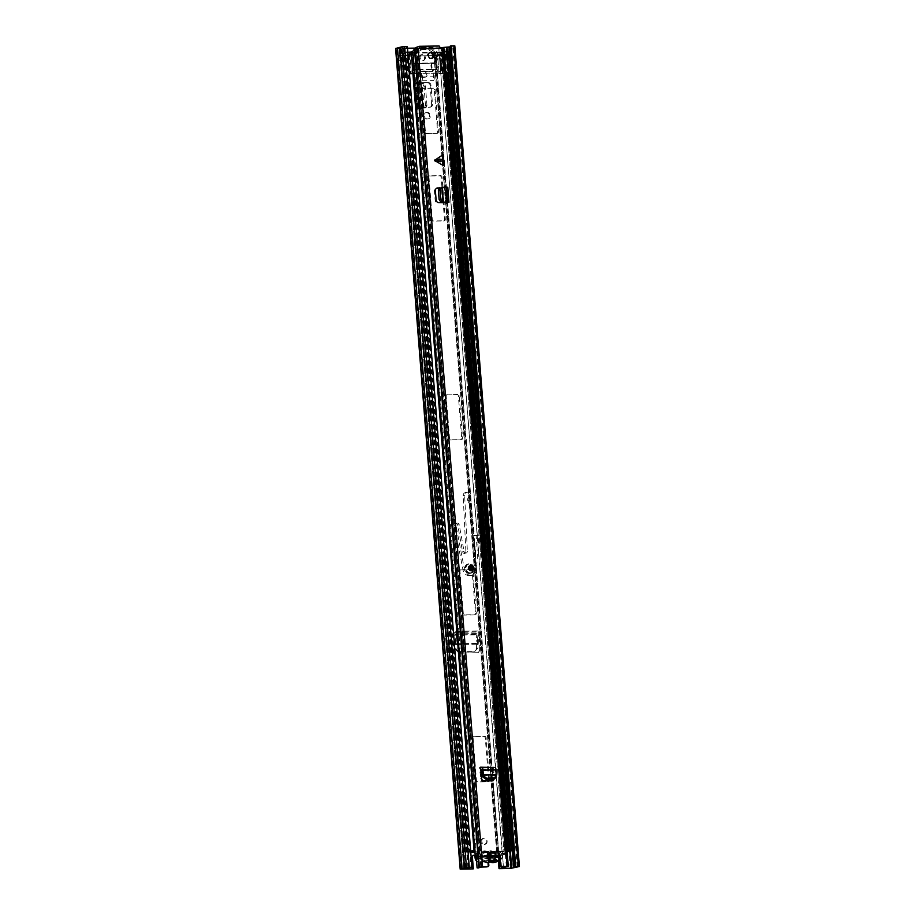 <?xml version="1.0" encoding="UTF-8"?>
<svg xmlns="http://www.w3.org/2000/svg" width="915" height="915" viewBox="0 0 915 915"><rect width="100%" height="100%" fill="white"/><g stroke="black" fill="none" stroke-linecap="round" stroke-linejoin="round"><path stroke-width="0.69" stroke-dasharray="4.58 3.43" d="M498.904 855.308L495.175 856.6L476.852 856.886L476.761 858.556L495.221 858.27M498.549 856.84L499.281 857.195L495.301 858.247L495.175 856.6L476.738 856.898M481.77 841.343A3.1 2.642 -104.3 0 1 487.1 841.251A3.1 2.642 -104.3 0 1 481.77 841.343M480.935 841.548A3.1 2.642 -104.3 0 1 486.265 841.468A3.1 2.642 -104.3 0 1 480.935 841.548M427.168 118.836A3.168 2.699 -104.3 0 1 426.676 112.545L427.499 112.534A3.168 2.699 -104.3 0 1 427.991 118.824L426.321 119.053A3.168 2.699 -104.3 0 1 425.83 112.762L426.653 112.751A3.168 2.699 -104.3 0 1 427.156 119.041L426.321 119.053M420.099 57.599A3.1 2.642 -104.3 0 1 425.418 57.519A3.1 2.642 -104.3 0 1 420.099 57.599M419.253 57.817A3.1 2.642 -104.3 0 1 424.583 57.736A3.1 2.642 -104.3 0 1 419.253 57.817M423.897 77.26A3.168 2.699 -104.3 0 1 423.393 70.97L424.228 70.958A3.168 2.699 -104.3 0 1 424.72 77.249L423.05 77.478A3.168 2.699 -104.3 0 1 422.558 71.187L423.382 71.176A3.168 2.699 -104.3 0 1 423.885 77.466L423.05 77.478M421.197 107.776L430.45 107.078A2.756 2.345 75.7 0 0 432.475 104.31L430.988 85.301A2.756 2.345 75.7 0 0 428.517 82.602L413.374 82.91L423.977 83.322L425.441 86.204L423.988 86.353L422.524 83.471L416.119 82.979M420.362 107.993L430.45 107.078M432.475 104.31L431.64 104.527A2.756 2.345 -104.3 0 1 429.604 107.295M431.64 104.527L430.142 85.518L430.988 85.301M427.682 82.819A2.756 2.345 -104.3 0 1 430.142 85.518M435.906 54.82L445.491 54.671L445.925 60.138L436.329 60.287L435.906 54.82L436.741 54.603L446.326 54.454L446.76 59.921L437.176 60.07L436.741 54.603M407.93 60.733L398.345 60.882L397.911 55.403L407.495 55.255L407.93 60.733L399.18 60.665L398.757 55.197L408.342 55.049L408.776 60.516M472.495 869.078L471.58 857.447A2.07 1.761 -104.3 0 1 473.284 855.365M454.824 45.853L445.719 47.82L395.589 48.472M495.804 855.056L496.639 854.839A2.07 1.761 -104.3 0 0 495.484 856.005L494.638 856.211A2.07 1.761 -104.3 0 1 498.092 857.035L498.435 861.358M457.489 639.654L456.825 631.236A2.345 1.201 89.1 0 1 456.162 633.683A2.345 1.201 89.1 0 1 455.819 633.866L454.812 634.884L455.453 640.18L454.606 640.386L453.989 635.227A2.345 1.201 89.1 0 1 454.972 632.414L455.99 631.453L456.654 639.871L457.489 639.654L458.815 650.382A2.756 2.345 75.7 0 0 461.377 652.944L477.836 652.692A2.756 2.345 75.7 0 0 479.986 650.062L479.151 650.268L478.122 631.11L477.104 632.071A2.345 1.201 89.1 0 0 476.12 634.884L476.738 640.043L477.584 639.825L477.344 648.758L474.816 651.389L473.993 651.148L476.521 648.518L476.738 640.043M456.654 639.871L457.969 650.599L458.815 650.382M461.377 652.944L460.542 653.161A2.756 2.345 -104.3 0 1 457.969 650.599M460.542 653.161L477.836 652.692M479.151 650.268A2.756 2.345 -104.3 0 1 476.99 652.898M409.36 99.735L408.673 90.985L403.092 91.065L403.778 99.827L409.36 99.735L403.149 99.987L402.463 91.226L408.673 90.985M405.345 90.837L409.371 90.768L405.345 90.837L405.585 99.701L410.069 99.529L406.043 99.586M409.371 90.768L410.069 99.529M479.986 650.062L478.957 630.893A2.345 1.201 89.1 0 1 478.293 633.329A2.345 1.201 89.1 0 1 477.95 633.523L476.944 634.541L477.584 639.825M428.517 82.602L416.966 82.762M496.639 854.839A2.07 1.761 -104.3 0 1 498.927 856.817L499.27 861.141M440.367 47.694L415.765 48.083M407.495 48.209L397.247 48.346L406.512 46.688L471.099 867.363M475.228 855.628A2.07 1.761 -104.3 0 1 475.731 856.303L474.896 856.52L475.251 857.515L475.731 856.303L495.484 856.005L495.301 858.247L476.978 858.533L475.56 857.984L475.96 856.6M450.5 53.447L448.053 53.951L448.476 59.429L446.669 59.887L446.234 54.42L448.053 53.951L448.499 59.418L449.62 59.178M449.437 54.294L449.368 53.413L446.623 53.974L447.058 59.452L444.976 60.035L444.541 54.568L445.491 54.671M447.058 59.452L449.597 58.915M402.52 59.807L401.376 60.161L400.942 54.694L402.371 54.202L402.531 59.807M402.36 54.671L403.973 54.122L404.407 59.589L402.794 60.138L402.36 54.671L397.911 55.403M444.541 54.568L446.623 53.974M399.558 60.619L401.376 60.161L400.953 54.683L399.134 55.152L399.18 60.665M398.345 60.882L402.794 60.138M399.192 47.832L463.756 868.461M450.306 46.002L453.165 45.99L450.374 46.848M515.522 866.665L451.015 46.551M407.358 46.471L406.512 46.688M517.238 867.145L452.651 46.471L517.238 867.145M514.779 867.775L450.191 47.1M407.495 55.255L408.342 55.049M436.329 60.287L437.176 60.07M445.925 60.138L444.976 60.035M404.407 59.589L402.806 59.669M403.973 54.122L402.371 54.202M474.896 856.52L494.638 856.211L495.301 858.247M476.852 856.886L483.989 855.536L484.115 857.172L481.187 857.732L481.061 856.085M494.683 857.206L495.381 856.291M476.978 858.533L481.187 857.732M498.549 856.955L494.329 857.012M488.347 857.115L484.115 857.172M488.061 855.468L483.989 855.536M418.132 108.553L426.035 107.959L418.978 108.336M425.509 105.625L426.95 105.385L425.921 107.97L424.469 108.21L425.509 105.625L423.988 86.353M426.95 105.385L425.441 86.204M418.349 82.407L419.184 82.19M454.606 640.386L455.132 648.849L457.328 651.4L473.993 651.148M455.453 640.18L456.002 649.09L458.198 651.64L456.768 651.331L474.816 651.389M478.785 639.528L479.62 639.311M404.899 90.951L405.585 99.701M403.092 91.065L402.463 91.226M403.778 99.827L403.149 99.987M476.555 861.198A5.376 4.586 75.7 0 0 480.101 862.868A5.376 4.586 75.7 0 0 481.004 862.742A5.376 4.586 75.7 0 0 482.834 861.701A0.686 0.583 -104.3 0 1 483.566 861.69L484.081 862.353A1.384 1.178 75.7 0 0 483.932 861.736L482.994 860.969A1.384 1.178 75.7 0 0 482.079 861.255A4.689 3.992 -104.3 0 1 479.689 862.273A4.689 3.992 -104.3 0 1 475.297 857.687A4.689 3.992 -104.3 0 1 478.957 852.974A4.689 3.992 -104.3 0 1 481.507 853.912A1.384 1.178 75.7 0 0 482.457 854.164A4.895 4.163 75.7 0 0 481.507 856.898L485.373 856.543A1.933 1.647 -104.3 0 1 488.473 856.497L494.535 856.703L494.672 858.339L488.484 858.133A1.933 1.647 -104.3 0 1 485.613 858.179L481.679 858.544A4.895 4.163 75.7 0 0 482.994 860.969M488.45 860.443L483.566 861.69L484.081 862.353A5.376 4.586 75.7 0 0 487.043 862.731A5.376 4.586 75.7 0 0 488.107 862.296L494.558 860.237A0.686 0.583 -104.3 0 1 494.66 860.157M483.932 861.736A4.895 4.163 75.7 0 0 486.094 862.376A4.895 4.163 75.7 0 0 488.164 861.678A1.384 1.178 75.7 0 0 488.107 862.296M488.713 855.456A1.933 1.647 75.7 0 0 488.633 855.708L487.947 855.353A4.415 3.763 -104.3 0 1 488.015 854.804M488.644 853.18A4.415 3.763 -104.3 0 1 491.401 851.602A4.415 3.763 -104.3 0 1 494.397 853.089M488.885 857.344L485.613 858.179M487.352 852.688A5.376 4.586 75.7 0 0 485.293 852.185A5.376 4.586 75.7 0 0 484.39 852.311A5.376 4.586 75.7 0 0 483.326 852.757L488.233 851.899A5.376 4.586 -104.3 0 1 490.063 850.858A5.376 4.586 -104.3 0 1 490.966 850.733A5.376 4.586 -104.3 0 1 493.894 851.819L488.564 853.18L487.352 852.688A1.384 1.178 75.7 0 0 487.501 853.306A4.895 4.163 75.7 0 0 483.269 853.375A1.384 1.178 75.7 0 0 483.326 852.757L482.903 853.26A0.686 0.583 -104.3 0 1 482.171 853.272A5.376 4.586 75.7 0 0 479.254 852.197A5.376 4.586 75.7 0 0 478.339 852.323A5.376 4.586 75.7 0 0 475.537 854.77M481.679 858.544L476.909 858.613L476.784 856.978L481.507 856.898M489.811 856.772A4.895 4.163 75.7 0 0 488.438 854.072A1.384 1.178 75.7 0 0 489.353 853.787A4.689 3.992 -104.3 0 1 491.744 852.769A4.689 3.992 -104.3 0 1 496.136 857.355A4.689 3.992 -104.3 0 1 492.476 862.067A4.689 3.992 -104.3 0 1 489.925 861.129A1.384 1.178 75.7 0 0 488.976 860.878A4.895 4.163 75.7 0 0 489.902 858.419M498.892 855.182L500.562 855.159L500.688 856.806L499.018 856.829M488.21 857.275A4.415 3.763 -104.3 0 1 488.118 857L482.937 857.081L482.811 855.433L487.947 855.353M494.249 855.376L488.473 856.497M500.562 855.159L494.535 856.703M488.633 855.708L485.373 856.543M482.811 855.433L476.784 856.978M482.937 857.081L476.909 858.613M489.365 857.915L488.484 858.133M500.688 856.806L494.672 858.339M482.457 854.164L483.269 853.375M487.501 853.306L488.438 854.072M488.976 860.878L488.164 861.678M435.883 69.174L437.096 69.002L436.547 63.124L435.38 62.746L413.111 63.49L413.466 69.38L420.317 69.414L421.426 71.45L433.001 71.256L433.596 69.22L435.883 69.174L491.755 779.168M474.931 852.025L507.104 851.099M410.572 54.671L405.311 56.078L443.135 55.495L447.138 54.225M413.111 63.49L412.31 64.256L413.306 70.112L419.482 69.632L420.591 71.667L432.154 71.473L432.761 69.437L435.792 69.757L435.734 63.89L434.739 62.975L412.608 63.73M489.388 779.203L486.128 737.776A1.384 1.178 75.7 0 0 484.847 736.426L474.187 736.598A1.384 1.178 75.7 0 0 473.112 737.982L476.452 780.381A1.384 1.178 75.7 0 0 477.744 781.73L488.393 781.57A1.384 1.178 75.7 0 0 489.353 780.895M461.057 569.725A1.384 1.178 75.7 0 0 459.982 571.109L463.322 613.519A1.384 1.178 75.7 0 0 464.614 614.869L475.262 614.697A1.384 1.178 75.7 0 0 476.338 613.313L472.998 570.914A1.384 1.178 75.7 0 0 471.705 569.565L460.222 569.942A1.384 1.178 75.7 0 0 459.136 571.326L462.475 613.725A1.384 1.178 75.7 0 0 463.768 615.074L474.416 614.914A1.384 1.178 75.7 0 0 475.491 613.53L472.163 571.12A1.384 1.178 75.7 0 0 470.87 569.771L460.222 569.942M447.275 394.651A1.384 1.178 75.7 0 0 446.2 396.035L449.54 438.434A1.384 1.178 75.7 0 0 450.832 439.783L461.48 439.623A1.384 1.178 75.7 0 0 462.555 438.239L459.216 395.829A1.384 1.178 75.7 0 0 457.935 394.479L446.44 394.868A1.384 1.178 75.7 0 0 445.365 396.252L448.705 438.651A1.384 1.178 75.7 0 0 449.986 440.001L460.645 439.841A1.384 1.178 75.7 0 0 461.72 438.445L458.381 396.046A1.384 1.178 75.7 0 0 457.088 394.697L446.44 394.868M437.37 133.235A1.384 1.178 75.7 0 0 438.445 131.852L435.105 89.453A1.384 1.178 75.7 0 0 433.813 88.103L423.165 88.263A1.384 1.178 75.7 0 0 422.09 89.659L425.429 132.057A1.384 1.178 75.7 0 0 426.722 133.407L436.524 133.453A1.384 1.178 75.7 0 0 437.599 132.069L434.27 89.67A1.384 1.178 75.7 0 0 432.978 88.32L422.33 88.481A1.384 1.178 75.7 0 0 421.255 89.864L424.583 132.275A1.384 1.178 75.7 0 0 425.875 133.624L436.524 133.453M444.004 202.421L442.002 176.984A1.384 1.178 75.7 0 0 440.71 175.634L430.05 175.806A1.384 1.178 75.7 0 0 428.975 177.19L432.315 219.589A1.384 1.178 75.7 0 0 433.607 220.938L444.255 220.778A1.384 1.178 75.7 0 0 445.331 219.394L444.027 202.73M437.05 69.551L435.837 69.757M474.942 852.208L507.139 851.568M408.021 55.003L404.476 56.295L442.3 55.712L449.231 54.225M443.146 202.409L441.156 177.201A1.384 1.178 75.7 0 0 439.863 175.852L429.215 176.023A1.384 1.178 75.7 0 0 428.14 177.407L431.48 219.806A1.384 1.178 75.7 0 0 432.772 221.156L443.42 220.995A1.384 1.178 75.7 0 0 444.496 219.6L443.169 202.718M488.541 779.214L485.293 737.993A1.384 1.178 75.7 0 0 484.001 736.644L473.352 736.815A1.384 1.178 75.7 0 0 472.277 738.199L475.606 780.598A1.384 1.178 75.7 0 0 476.898 781.948L487.558 781.787A1.384 1.178 75.7 0 0 488.587 780.907M473.97 850.836L411.315 54.786M470.676 851.053L466.181 852.242L470.779 852.288M470.71 851.442L467.828 852.117L470.756 852.082M445.205 55.3L507.848 851.327M443.558 55.438L506.201 851.488M412.105 51.972L412.036 54.786M412.974 52.166L410.892 52.578L412.859 73.337M411.407 54.809L407.655 56.044L412.391 55.975L440.79 55.529L447.149 54.271M440.79 55.529L442.219 73.589L445.857 72.903L444.404 54.843M431.457 63.455L435.494 63.947L435.917 69.277L431.96 69.883L430.976 63.295L431.297 69.814L431.96 69.883M431.674 63.124L432.189 69.551L419.162 69.746L418.658 63.318L430.976 63.295M436.855 69.151L436.341 62.723L414.129 63.352L413.294 64.004L413.717 69.346L436.855 69.151L437.484 73.658L442.219 73.589M416.062 55.506L416.657 63.032M435.757 55.209L436.341 62.723M434.579 63.227L435.254 71.816L437.427 71.267L436.752 62.666L434.579 63.227L436.752 62.632L437.324 59.006L436.752 62.666L437.805 71.221L440.996 71.176L440.035 58.96L437.347 59.006M436.97 59.075L435.254 52.269L434.579 63.181M435.254 52.269L415.97 52.532L417.606 73.326L413.672 73.795M435.254 52.235L437.404 52.189L439.017 72.994L417.606 73.326M437.393 52.281L440.138 59.063L441.099 71.21L435.506 72.091L438.708 72.045M434.259 55.724L434.922 55.792L434.705 53.059L434.042 52.99L434.259 55.724L414.575 55.907L414.358 53.173L411.91 53.413L412.127 56.147L413.397 56.055L413.18 53.322M414.575 55.907L413.397 56.055M434.042 52.99L434.156 55.598M414.358 53.173L433.939 52.864M412.127 56.147L403.995 56.273L403.778 53.539L411.91 53.413M437.381 52.201L439.017 72.994M437.69 52.601L440.241 52.567L441.876 73.349L439.326 73.394M440.241 52.567L442.791 52.075L444.427 72.868L441.876 73.349M442.791 52.075L444.187 51.64M445.822 72.434L444.427 72.868M493.002 779.145L437.484 73.658M435.483 69.837L437.061 69.426L435.917 69.277M417.16 69.46L417.48 73.566L421.415 73.509L421.987 80.749A5.513 2.837 -90.9 0 0 422.398 76.952L422.112 73.326L437.176 73.257M433.241 73.326L433.813 80.566A5.513 2.837 -90.9 0 0 434.236 76.769L433.95 73.143M421.987 80.749L433.813 80.566M412.551 63.753L416.073 63.695L416.577 70.123L412.539 69.643L412.127 64.313M475.045 852.025L412.391 55.975L413.809 74.023L417.48 73.566M407.655 56.044L409.074 74.104L412.917 74.035M409.279 55.392L410.698 73.452L409.074 74.104M412.825 72.857L410.698 73.452M410.892 52.578L409.748 53.036L411.384 73.829L412.528 73.372M412.905 73.806L411.384 73.829M409.748 53.036L412.299 53.001L413.935 73.783M412.299 53.001L415.97 52.532M422.112 73.326L421.415 73.509M434.705 53.059L442.837 52.921L443.054 55.666L434.922 55.792M403.778 53.539L407.804 52.235M403.298 53.379L403.515 56.112L407.724 55.037L407.507 52.304M437.439 52.269L433.298 52.807L437.45 52.292M449.311 51.48L449.242 54.362M443.054 55.666L444.942 55.46L444.724 52.727L448.922 51.652M444.724 52.727L442.837 52.921M435.551 52.773A18.62 15.864 75.7 0 0 420.866 48.152A18.62 15.864 75.7 0 0 413.306 53.116L415.193 52.635M413.306 53.116L415.353 52.613M415.341 52.521A18.62 15.864 -104.3 0 1 422.822 47.649A18.62 15.864 -104.3 0 1 437.427 52.178M444.942 55.46L449.139 54.385M448.922 54.077L448.281 54.065M417.526 52.578A16.905 14.388 -104.3 0 1 423.256 49.319A16.905 14.388 -104.3 0 1 435.266 52.304M433.298 52.807A16.905 14.388 75.7 0 0 421.289 49.822A16.905 14.388 75.7 0 0 415.559 53.081M432.189 69.551L431.48 69.723M416.577 70.123L418.464 69.929L417.961 63.501L416.073 63.695M419.162 69.746L418.464 69.929M418.658 63.318L417.961 63.501M438.754 72.033L441.133 71.187L440.172 59.006L437.416 52.189L435.334 52.224L437.324 59.006M437.404 52.189L435.368 52.224M440.138 59.063L437.336 52.304M435.803 160.262L435.197 160.628L440.435 163.385L439.989 157.7L435.803 160.262L440.527 160.114M470.173 565.607A2.756 2.345 75.7 0 0 470.607 571.074A2.756 2.345 75.7 0 0 470.173 565.607M429.776 52.624A3.1 2.642 75.7 0 0 430.29 58.777A3.1 2.642 75.7 0 0 431.285 58.526M493.54 766.999L494.214 778.196L493.242 778.448A2.756 2.345 -104.3 0 1 493.185 779.145M494.123 779.123A2.756 2.345 75.7 0 0 494.214 778.196M442.311 155.173L443.123 165.432M439.006 187.918L447.801 187.232M491.081 781.101L492.064 780.861A2.756 2.345 -104.3 0 1 491.081 781.101L483.2 781.227A2.756 2.345 -104.3 0 1 480.627 778.642L479.54 767.456A2.619 1.35 -90.9 0 0 480.718 769.709M493.963 772.271L492.979 772.523L493.242 778.448M492.979 772.523L492.567 767.25A2.619 1.35 -90.9 0 0 493.745 769.504A2.619 1.35 -90.9 0 0 493.94 769.538A2.619 1.35 -90.9 0 0 494.1 769.515L495.061 770.018L495.129 771.963L496.113 771.711M439.852 157.735L440.298 163.419L435.082 160.651L439.989 157.7M487.969 854.324L486.997 854.576A1.384 1.178 -104.3 0 1 488.072 853.192M486.997 854.576L487.855 865.51L488.839 865.27M487.238 866.791A1.384 1.178 75.7 0 0 487.855 865.51M414.301 49.193L419.505 48.506M419.516 48.461L441.991 48.415L438.96 49.078L441.568 48.77L440.824 49.582L504.119 853.535L502.495 855.125L503.513 867.374M443.741 202.741L437.622 202.833A2.756 2.345 -104.3 0 1 435.128 200.133L434.419 191.029A2.756 2.345 -104.3 0 1 436.478 188.261L436.615 188.25M442.757 202.993L446.131 202.695M438.834 188.113L446.131 187.872L439.738 187.598M501.466 866.677L500.574 855.308L502.552 855.193L504.325 853.672L502.541 853.889L438.868 49.353L502.198 853.672L500.619 855.205L505.183 854.381L441.762 48.484M504.096 853.581L441.224 51.88L439.44 52.098M505.08 853.02L502.175 853.729M443.924 48.266L441.568 48.77L441.224 51.88M504.325 853.672L506.738 852.986L443.42 48.461M413.637 73.234L475.091 854.13M414.632 49.456L412.219 52.521M416.405 48.918L479.723 853.443L416.405 48.918L479.712 853.432L475.32 854.313L477.401 855.662L476.12 855.605M479.746 853.409L416.428 48.884M414.472 49.09L479.254 867.431M439.406 48.152L440.39 47.9M432.715 47.271L432.875 49.193L439.166 47.923L439.017 46.002L430.976 47.443L415.822 47.637M432.875 49.193L416.554 49.582L418.613 48.518M477.927 855.308L477.813 853.958M478.362 867.969L477.401 855.662L480.203 854.965L479.712 853.443M479.837 854.804L481.153 867.02M479.712 853.432L480.787 867.111M507.814 866.665L506.841 854.358L502.518 855.09M501.546 867.614L500.619 855.205M502.541 853.889L500.574 855.308M444.713 187.14L443.729 187.392M442.563 187.689L441.579 187.941M494.512 767.456L493.677 767.445M480.935 772.466L479.963 772.718M495.244 778.574L495.129 771.963M469.292 573.499A4.827 4.118 -104.3 0 1 464.831 569.256A4.827 4.118 -104.3 0 1 467.725 564.04A4.827 4.118 -104.3 0 1 468.537 563.926A4.827 4.118 -104.3 0 1 472.998 568.169A4.827 4.118 -104.3 0 1 470.116 573.396A4.827 4.118 -104.3 0 1 469.292 573.499M470.276 573.259A4.827 4.118 -104.3 0 1 465.815 569.016A4.827 4.118 -104.3 0 1 468.709 563.789A4.827 4.118 -104.3 0 1 469.521 563.674A4.827 4.118 -104.3 0 1 473.981 567.918A4.827 4.118 -104.3 0 1 471.099 573.145A4.827 4.118 -104.3 0 1 470.276 573.259M467.359 551.162A1.933 1.647 -104.3 0 1 464.065 551.379L459.193 524.73A1.933 1.647 75.7 0 0 455.933 525.279L464.431 569.347A7.091 6.039 75.7 0 0 470.939 575.375A7.091 6.039 75.7 0 0 472.151 575.215A7.091 6.039 75.7 0 0 476.486 569.45L478.922 535.229L474.462 535.618L471.202 504.897A3.866 3.294 75.7 0 0 470.79 503.433L469.372 500.448A2.585 2.196 -104.3 0 1 469.578 497.588A3.225 2.745 75.7 0 0 466.616 492.27A3.225 2.745 75.7 0 0 464.648 495.324L467.359 551.162L465.884 551.539A1.933 1.647 -104.3 0 1 462.59 551.756L457.717 525.096A1.933 1.647 75.7 0 0 454.469 525.656L462.956 569.725A7.091 6.039 75.7 0 0 469.475 575.752A7.091 6.039 75.7 0 0 470.676 575.592A7.091 6.039 75.7 0 0 475.011 569.828L475.846 558.139L474.084 535.801L472.998 535.996L469.727 505.274L471.202 504.897M469.772 566.82A1.658 1.407 75.7 0 0 470.024 570.102A1.658 1.407 75.7 0 0 469.772 566.82A1.658 1.407 -104.3 0 1 470.024 570.102A1.658 1.407 -104.3 0 1 469.772 566.82M470.516 569.988A1.658 1.407 -104.3 0 1 470.264 566.705A1.658 1.407 -104.3 0 1 470.516 569.988M469.578 497.588L468.103 497.966A3.225 2.745 75.7 0 0 465.152 492.647A3.225 2.745 75.7 0 0 463.173 495.701L465.884 551.539M468.103 497.966A2.585 2.196 75.7 0 0 467.897 500.814L469.372 500.448M470.79 503.433L469.315 503.81L467.897 500.814M469.315 503.81A3.866 3.294 -104.3 0 1 469.727 505.274M475.217 558.299L473.455 535.961L476.818 535.767L475.217 558.299L475.846 558.139M457.717 525.096L459.193 524.73M472.998 535.996L474.462 535.618M473.455 535.961L474.084 535.801M470.882 571.006A2.756 2.345 -104.3 0 1 470.459 565.539A2.756 2.345 -104.3 0 1 470.882 571.006M470.802 569.908A1.658 1.407 -104.3 0 1 470.539 566.625A1.658 1.407 -104.3 0 1 470.802 569.908L471.076 569.873M470.253 572.916A4.484 3.82 -104.3 0 1 466.112 568.97A4.484 3.82 -104.3 0 1 468.789 564.12A4.484 3.82 -104.3 0 1 469.555 564.017A4.484 3.82 -104.3 0 1 473.696 567.963A4.484 3.82 -104.3 0 1 471.008 572.813A4.484 3.82 -104.3 0 1 470.253 572.916M469.269 573.167A4.484 3.82 -104.3 0 1 465.129 569.221A4.484 3.82 -104.3 0 1 467.805 564.372A4.484 3.82 -104.3 0 1 468.572 564.269A4.484 3.82 -104.3 0 1 472.712 568.215A4.484 3.82 -104.3 0 1 470.024 573.065A4.484 3.82 -104.3 0 1 469.269 573.167M497.829 855.754L497.954 857.401M416.279 108.05L414.266 82.476M461.194 869.25L396.607 48.575M510.307 868.484L445.719 47.82M455.99 631.453L478.122 631.11M456.825 631.236L478.957 630.893M417.114 107.833L415.101 82.259M509.781 850.858L446.863 51.377M462.029 868.953L397.442 48.369M472.426 857.229L471.58 857.447M498.927 856.817L498.092 857.035M448.361 53.596L448.785 59.063M446.737 53.951L447.172 59.418M449.677 53.596L450.111 59.063L449.711 53.596M402.463 54.637L402.886 60.116M404.018 59.761L403.584 54.294M444.816 54.443L445.239 59.91M400.976 60.607L400.553 55.129M467.874 867.454L403.286 46.791M468.434 867.397L403.847 46.734M465.781 867.992L401.193 47.328M465.644 868.015L401.056 47.351M463.745 868.518L399.157 47.843M461.892 868.987L397.304 48.312M517.558 866.631L452.971 45.967M517.696 866.642L453.108 46.013M450.054 59.075L449.62 53.425M449.928 59.109L449.482 53.413M510.341 850.767L447.424 51.343M519.114 866.665L454.526 45.99M513.132 868.186L448.544 47.523M422.558 71.187L423.393 70.97M423.885 77.466L424.72 77.249M423.382 71.176L424.228 70.958M425.83 112.762L426.676 112.545M427.156 119.041L427.991 118.824M426.653 112.751L427.499 112.534M403.698 54.248L404.133 59.727M448.579 53.55L449.013 59.029M480.947 856.017L481.084 857.664M479.952 856.406L480.078 858.053M495.701 856.165L495.827 857.801M416.519 108.13L414.506 82.556M415.719 108.336L413.706 82.762M416.84 108.599L414.827 83.025M422.33 108.176L420.351 83.059M422.661 108.164L420.694 83.093M417.938 108.107L415.925 82.533M424.114 107.924L422.147 82.945M422.959 107.981L420.98 82.842M417.469 108.393L415.456 82.819M417.137 108.313L415.124 82.739M422.524 83.471L423.977 83.322M455.693 632.231L477.824 631.888M454.972 632.414L477.104 632.071M453.989 635.227L476.12 634.884M455.213 644.057L477.012 643.714M455.235 644.297L477.012 643.966M455.819 633.866L477.95 633.523M456.093 644.537L477.836 644.206M456.036 643.714L477.847 643.371M454.812 634.884L476.944 634.541M455.11 634.049L477.241 633.706M456.002 649.09L455.132 648.849M476.521 648.518L477.344 648.758M493.791 862.548A5.376 4.586 75.7 0 0 497.005 856.726A5.376 4.586 75.7 0 0 492.041 852.002A5.376 4.586 75.7 0 0 491.126 852.117A5.376 4.586 75.7 0 0 489.296 853.169L494.615 851.808A5.376 4.586 -104.3 0 1 496.456 850.756A5.376 4.586 -104.3 0 1 497.36 850.641A5.376 4.586 -104.3 0 1 502.312 855.216A5.376 4.586 -104.3 0 1 499.361 861.118M499.304 860.42A4.689 3.992 75.7 0 0 502.095 855.353A4.689 3.992 75.7 0 0 497.771 851.236A4.689 3.992 75.7 0 0 495.37 852.254A1.384 1.178 75.7 0 1 493.917 852.277A4.689 3.992 75.7 0 0 491.378 851.327A4.689 3.992 75.7 0 0 488.987 852.345L488.233 851.899A0.686 0.583 -104.3 0 1 487.501 851.911L481.507 853.912M482.079 861.255L488.164 860.34A5.376 4.586 -104.3 0 1 486.334 861.381A5.376 4.586 -104.3 0 1 485.419 861.507A5.376 4.586 -104.3 0 1 480.455 856.772A5.376 4.586 -104.3 0 1 483.669 850.961A5.376 4.586 -104.3 0 1 484.584 850.836A5.376 4.586 -104.3 0 1 487.501 851.911L487.535 852.368A4.689 3.992 75.7 0 0 484.984 851.43A4.689 3.992 75.7 0 0 481.324 856.143A4.689 3.992 75.7 0 0 485.716 860.729A4.689 3.992 75.7 0 0 488.107 859.711L488.164 860.34A0.686 0.583 -104.3 0 1 488.438 860.203M489.228 861.598A0.686 0.583 -104.3 0 1 489.96 861.587A5.376 4.586 75.7 0 0 490.36 861.884M489.925 861.129L494.329 860.477M489.353 853.787L489.296 853.169A0.686 0.583 -104.3 0 1 488.564 853.18M495.37 852.254L494.615 851.808A0.686 0.583 -104.3 0 1 493.894 851.819L493.917 852.277M487.535 852.368A1.384 1.178 75.7 0 0 488.987 852.345M492.876 780.003L498.515 851.636L496.856 851.762L435.311 69.666L436.958 69.529L492.808 779.157L436.89 69.277L435.243 69.403L496.799 851.499L498.446 851.373L492.83 780.072M497.44 851.27L491.893 780.861M435.38 62.746L434.785 55.22M436.386 62.849L435.792 55.323L434.145 55.449L434.739 62.975L436.386 62.849M475.445 851.991L413.889 69.895L414.644 69.986L476.2 852.082L475.445 851.991M413.386 63.467L412.791 55.941L413.546 56.032L414.14 63.558L413.386 63.467M415.627 63.169L415.033 55.643L415.787 55.735L416.382 63.261L415.627 63.169M417.629 63.021L417.034 55.495M479.677 851.545L418.132 69.448M477.687 851.693L416.131 69.597L416.885 69.689L478.442 851.785L477.687 851.693M436.455 63.101L435.86 55.586L434.213 55.712L434.797 63.238L436.455 63.101M498.709 851.648L493.048 779.649M496.593 851.488L435.037 69.38M434.534 62.952L433.939 55.438M474.199 852.231L411.556 56.181M416.782 63.238L416.188 55.712M478.842 851.762L417.286 69.666M497.874 851.865L435.22 55.815M406.363 55.541L407.987 55.449L470.642 851.499L469.018 851.591L406.363 55.541M470.699 851.35L469.223 851.442L406.569 55.392L408.193 55.3L470.848 851.35M510.101 850.813L447.446 54.763L446.428 54.706L447.847 72.72M509.095 850.973L446.451 54.923L445.422 54.866L446.84 72.834M467.977 852.082L405.334 56.032M467.965 852.128L405.311 56.078M505.789 851.545L443.135 55.495M467.245 851.979L404.59 55.929M467.119 852.345L404.476 56.295M504.943 851.762L442.3 55.712M432.772 221.156L433.607 220.938M431.48 219.806L432.315 219.589M428.14 177.407L428.975 177.19M429.215 176.023L430.05 175.806M439.863 175.852L440.71 175.634M441.156 177.201L442.002 176.984M444.496 219.6L445.331 219.394M443.42 220.995L444.255 220.778M437.599 132.069L438.445 131.852M425.875 133.624L426.722 133.407M424.583 132.275L425.429 132.057M421.255 89.864L422.09 89.659M422.33 88.481L423.165 88.263M432.978 88.32L433.813 88.103M434.27 89.67L435.105 89.453M445.365 396.252L446.2 396.035M457.088 394.697L457.935 394.479M458.381 396.046L459.216 395.829M461.72 438.445L462.555 438.239M460.645 439.841L461.48 439.623M449.986 440.001L450.832 439.783M448.705 438.651L449.54 438.434M459.136 571.326L459.982 571.109M470.87 569.771L471.705 569.565M472.163 571.12L472.998 570.914M475.491 613.53L476.338 613.313M474.416 614.914L475.262 614.697M463.768 615.074L464.614 614.869M462.475 613.725L463.322 613.519M487.558 781.787L488.393 781.57M476.898 781.948L477.744 781.73M475.606 780.598L476.452 780.381M472.277 738.199L473.112 737.982M473.352 736.815L474.187 736.598M484.001 736.644L484.847 736.426M485.293 737.993L486.128 737.776M432.852 69.414L433.687 69.208M432.418 69.975L433.264 69.757M432.498 70.935L433.333 70.718M432.063 71.484L432.909 71.267M420.591 71.667L421.426 71.45M420.065 71.13L420.911 70.913M419.996 70.169L420.831 69.952M419.482 69.632L420.317 69.414M435.277 63.329L436.547 63.124M412.722 69.586L413.466 69.38M436.558 62.998L434.98 63.41M413.717 69.346L412.539 69.643M414.632 69.78L413.065 70.18M422.398 76.952L434.236 76.769M448.293 202.524L447.115 187.621M492.567 767.25L479.54 767.456M481.576 866.985L417.171 48.781M505.183 854.381L441.796 48.392M447.321 202.913L446.131 187.872M504.966 853.032L441.648 48.506M505.812 853.146L442.494 48.621M479.025 867.329L478.053 855.022M419.127 48.747L420.111 48.495M439.841 48.426L440.824 48.175M506.327 866.608L441.934 48.438M481.004 867.043L416.611 48.838M507.985 866.619L443.592 48.415M506.841 854.358L506.738 852.986M439.166 47.923L419.459 48.221L439.189 47.912M415.902 48.689L415.97 49.456M416.405 47.672L416.554 49.582M430.976 47.443L431.125 49.353M448.064 202.592L446.875 187.541M448.613 202.444L447.435 187.403M446.383 202.398L445.216 187.564M435.128 200.133L436.112 199.882M435.391 190.778L434.419 191.029M441.579 202.341L440.424 187.598M442.563 202.398L441.396 187.564M446.669 202.387L445.479 187.346M446.955 202.398L445.777 187.426M438.605 202.581L437.622 202.833M435.86 160.96L440.584 160.8M493.951 767.594L480.924 767.799M494.1 769.515L481.896 769.698M484.184 780.975L483.2 781.227M495.278 775.794L482.525 775.989M495.129 774.582L482.285 774.776M495.061 770.018L482.045 770.224M481.679 769.561L494.695 769.366L481.725 769.572M495.564 776.812L496.433 775.829M480.627 778.642L481.61 778.39M462.956 569.725L464.431 569.347M476.818 535.767L478.922 535.229M476.475 535.401L478.579 534.863M475.011 569.828L476.486 569.45M454.469 525.656L455.933 525.279M462.59 551.756L464.065 551.379M463.173 495.701L464.648 495.324M471.351 570.937L471.877 570.8A2.756 2.345 -104.3 0 1 470.333 565.504A2.756 2.345 -104.3 0 1 470.516 565.47M482.834 838.506L483.669 838.289M421.152 54.763L421.987 54.545M472.849 855.411L473.684 855.205M461.835 869.01L397.247 48.346M517.753 866.654L453.165 45.99M515.591 867.271L451.004 46.596M422.021 71.256L422.856 71.038M424.423 77.386L425.258 77.18M422.684 60.779L423.531 60.562M425.292 112.831L426.127 112.625M427.694 118.973L428.529 118.756M484.367 844.522L485.202 844.305M446.623 59.91L446.2 54.443M480.867 855.96L481.004 857.607M499.441 855.411L499.567 857.058M416.611 108.084L414.598 82.51M415.387 108.485L413.374 82.91M418.258 107.959L416.245 82.384M417.046 108.359L415.033 82.785M429.959 107.238L430.793 107.021M477.458 652.841L478.293 652.624M499.11 861.187C503.959 856.943 503.387 853.42 497.405 850.63L489.056 853.295L494.386 851.934L491.012 850.733L484.39 852.311M475.503 854.713L478.339 852.323L483.669 850.961L487.992 852.037L482.937 853.135M483.646 861.941L488.404 860.203L480.055 862.868L476.566 861.324M494.786 860.111L489.468 861.461L490.291 861.907M487.043 862.731L488.61 862.342M489.765 854.496L486.494 855.331M490.715 858.236L487.455 859.071M467.828 852.117L405.173 56.067M510.238 850.412L447.584 54.362M466.181 852.242L403.526 56.192M428.975 176.046L429.821 175.84M443.649 220.961L444.496 220.744M436.764 133.418L437.599 133.213M422.09 88.515L422.936 88.298M446.2 394.891L447.046 394.685M460.874 439.806L461.72 439.589M459.982 569.976L460.828 569.759M474.656 614.88L475.491 614.663M487.787 781.753L488.633 781.536M473.112 736.838L473.959 736.632M432.761 69.437L433.596 69.22M432.154 71.473L433.001 71.256M447.504 54.374L448.933 72.422M442.62 52.006L444.255 72.788M408.513 55.277L409.931 73.326M420.866 48.152L422.822 47.649M421.289 49.822L423.256 49.319M403.103 53.459L403.321 56.204M413.957 63.387L412.459 63.764M437.073 69.437L435.586 69.814M431.297 69.814L430.782 63.387M469.704 565.664L470.687 565.413M429.272 52.693L430.256 52.441M419.219 48.735L420.202 48.484M506.395 866.619L441.991 48.415M415.81 48.701L415.879 49.513M488.816 852.963L487.832 853.215M430.816 58.709L431.788 58.457M502.495 855.125L503.467 867.443M471.076 571.017L472.06 570.766M447.961 202.627L446.783 187.586M446.005 202.409L444.85 187.735M447.058 202.421L445.868 187.381M437.084 188.067L436.1 188.318M493.906 767.605L480.89 767.799M493.94 769.538L481.908 769.721M492.533 780.792L491.549 781.044M468.709 563.789L467.725 564.04M464.706 553.381L466.17 553.003M470.676 575.592L472.151 575.215M455.613 523.506L457.077 523.128M465.152 492.647L466.616 492.27M471.099 573.145L470.116 573.396M470.848 565.436L469.99 565.596M468.789 564.12L467.805 564.372M471.008 572.813L470.024 573.065M470.676 566.843C469.258 567.655 469.395 568.558 471.088 569.553"/><path stroke-width="1.37" d="M473.284 855.365A2.07 1.761 -104.3 0 1 474.896 856.52L475.731 856.303M462.029 869.033L473.341 868.861L460.176 869.147L466.456 867.477L471.946 867.145L462.029 868.953M515.728 866.459L451.141 45.796L450.306 46.002L514.893 866.677L519.411 866.528L510.307 868.484L499.007 868.667L498.435 861.358M499.27 861.141L499.842 868.449L499.007 868.667M514.893 866.677L517.696 866.688L511.714 868.209L499.842 868.449M450.374 46.848L440.367 47.694M415.765 48.083L407.495 48.209M473.341 868.861L472.426 857.229A2.07 1.761 -104.3 0 1 475.228 855.628M449.62 59.178L450.923 58.926L450.5 53.447L449.459 53.413M460.176 869.147L395.589 48.472L401.868 46.814L407.358 46.471L471.946 867.145M451.141 45.796L454.824 45.853L519.411 866.528M464.568 867.958L399.981 47.294M462.109 868.587L397.522 47.923L462.109 868.587M449.597 58.915L450.923 58.926M449.791 58.88L449.437 54.294M475.251 857.515L474.896 856.52M494.329 857.012L488.347 857.115M498.904 855.308L488.061 855.468M488.015 854.804A4.415 3.763 -104.3 0 1 488.644 853.18M491.618 855.411A1.933 1.647 75.7 0 0 488.713 855.456M488.118 857L488.885 857.344A1.933 1.647 75.7 0 0 491.744 857.298L489.365 857.915M499.018 856.829L495.518 856.886A4.415 3.763 -104.3 0 1 492.213 860.352A4.415 3.763 -104.3 0 1 488.21 857.275M494.397 853.089A4.415 3.763 -104.3 0 1 495.427 855.239L498.892 855.182M495.427 855.239L494.249 855.376M491.744 857.298L495.518 856.886M489.353 780.895A1.384 1.178 75.7 0 0 489.468 780.186L489.388 779.203M470.779 852.288L474.942 852.208M488.587 780.907A1.384 1.178 75.7 0 0 488.633 780.392L488.541 779.214M470.699 851.35L474.039 850.653L411.395 54.614L408.021 55.003M474.039 850.653L470.676 851.053M470.756 852.082L474.931 852.025M507.139 851.568L511.885 850.275L509.792 850.275L447.138 54.225L448.556 54.031L511.199 850.081M507.104 851.099L509.792 850.275M511.885 850.275L449.231 54.225L448.556 54.031M412.859 73.337L414.609 72.96L412.825 72.857M412.207 52.052L412.974 52.166L414.609 72.96M447.149 54.271L446.36 54.248L446.428 51.446L447.366 51.343L449.311 51.48L449.528 54.214L448.922 54.077M445.857 72.903L448.59 72.582M448.567 72.319L445.822 72.434M411.407 54.809L412.413 54.671L411.395 54.637M407.804 52.235L412.196 51.926L412.31 54.637M444.187 51.64L446.143 51.514L446.36 54.248M412.917 74.035L413.694 74.023M413.672 73.795L412.905 73.806M448.281 54.065L446.646 54.179M410.572 54.671L408.021 54.969M443.363 160.983L442.311 155.173L434.431 160.434L443.123 165.432L443.363 160.983L435.208 161.246M471.591 570.823A2.756 2.345 -104.3 0 1 471.156 565.356A2.756 2.345 -104.3 0 1 471.591 570.823M431.262 58.526A3.1 2.642 -104.3 0 1 430.782 52.372A3.1 2.642 -104.3 0 1 431.262 58.526M431.285 58.526A3.1 2.642 75.7 0 0 429.776 52.624M493.185 779.145A2.756 2.345 -104.3 0 1 492.018 780.861L484.184 780.975A2.756 2.345 75.7 0 1 481.61 778.39L480.524 767.205L481.484 767.651A2.619 1.35 -90.9 0 1 481.656 767.639A2.619 1.35 -90.9 0 1 483.04 770.144L483.097 771.917L482.113 772.168L482.88 777.007L485.968 779.26L486.791 778.276L483.703 776.023L483.097 771.917M492.064 780.861A2.756 2.345 75.7 0 0 494.123 779.123M446.131 202.695L438.605 202.581A2.756 2.345 75.7 0 1 436.112 199.882L435.391 190.778A2.756 2.345 75.7 0 1 437.45 188.01L439.006 187.918M419.505 48.506L443.924 48.266L508.317 866.471L501.534 867.592L506.155 866.688M418.613 48.518L419.436 48.221L419.287 46.31L420.202 48.484L414.472 49.044L411.99 52.338M480.81 867.111L478.362 867.969L477.092 867.912L479.346 867.065L486.78 866.905A1.384 1.178 75.7 0 0 487.238 866.791M500.665 865.075L499.693 865.327A1.384 1.178 75.7 0 0 500.985 866.677L501.958 866.425A1.384 1.178 -104.3 0 1 500.665 865.075L499.807 854.141A1.384 1.178 75.7 0 0 498.515 852.791L489.045 852.94A1.384 1.178 75.7 0 0 487.969 854.324L488.839 865.27A1.384 1.178 -104.3 0 1 487.764 866.654M501.958 866.425L508.317 866.471M499.693 865.327L498.824 854.393L499.807 854.141M498.515 852.791L497.531 853.043A1.384 1.178 -104.3 0 1 498.824 854.393M497.531 853.043L488.404 853.18M480.832 867.088L486.78 866.905M500.985 866.677L506.189 866.596M436.615 188.25L438.834 188.113M478.865 867.26L414.472 49.044L477.79 853.592L475.091 854.13L413.637 73.234M478.053 855.022L477.79 853.592M440.39 47.9L439.154 45.99L419.425 46.288L415.81 47.534L415.902 48.689M477.092 867.912L476.12 855.605L477.927 855.308M475.091 854.13L476.12 855.605M445.902 202.192L442.437 202.043L440.653 199.207L439.921 189.965L441.282 187.323L446.314 187.095L447.801 187.232L448.979 202.272M440.653 199.207L439.097 199.413L438.376 190.228L439.921 189.965M439.097 199.413L440.881 202.249L444.919 202.444M439.738 187.598L438.376 190.228M493.677 767.445L480.524 767.205M486.791 778.276L496.113 777.601L496.056 769.938A2.619 1.35 -90.9 0 0 494.672 767.433A2.619 1.35 -90.9 0 0 494.512 767.456L481.816 767.651M480.718 769.709A2.619 1.35 -90.9 0 0 480.913 769.732A2.619 1.35 -90.9 0 0 481.084 769.709L482.045 770.224L482.113 772.168M494.786 778.15L493.917 779.134L485.968 779.26M493.917 779.134L496.113 777.601M511.153 868.266L509.781 850.858M446.863 51.377L446.566 47.603M513.704 867.717L450.054 59.075M449.62 53.425L449.116 47.042M513.567 867.74L449.928 59.109M449.482 53.413L448.979 47.065M511.714 868.209L510.341 850.767M447.424 51.343L447.126 47.546M466.456 867.477L401.868 46.814M469.281 867.18L404.693 46.516M460.474 869.01L395.886 48.335M518.393 866.425L453.806 45.75M498.423 855.308L498.549 856.84M494.66 860.157A0.686 0.583 -104.3 0 1 495.278 860.226L495.953 859.597A1.384 1.178 75.7 0 0 494.5 859.62A4.689 3.992 75.7 0 1 489.559 859.688A1.384 1.178 75.7 0 0 488.381 859.517M489.559 859.688L488.896 860.329A5.376 4.586 -104.3 0 0 492.728 861.289L494.5 859.62M490.36 861.884A5.376 4.586 75.7 0 0 492.876 862.662A5.376 4.586 75.7 0 0 493.791 862.548L499.361 861.118A5.376 4.586 -104.3 0 1 499.11 861.187A5.376 4.586 -104.3 0 1 498.206 861.312A5.376 4.586 -104.3 0 1 495.278 860.226L494.329 860.477M495.953 859.597A4.689 3.992 75.7 0 0 498.503 860.535A4.689 3.992 75.7 0 0 499.304 860.42M475.537 854.77A5.376 4.586 75.7 0 0 476.555 861.198M494.786 860.111L494.558 860.237A5.376 4.586 -104.3 0 1 492.728 861.289L488.61 862.342M491.893 780.861L491.755 779.168M509.095 850.973L508.077 850.916L446.84 72.834M510.101 850.813L509.083 850.756L447.847 72.72M488.633 780.392L489.468 780.186M412.082 54.637L411.864 51.892M411.27 51.903L411.487 54.637M447.366 51.343L447.584 54.077M448.178 54.065L447.961 51.332M482.548 866.734L418.155 48.529M507.173 866.345L442.769 48.14M479.174 867.111L414.781 48.907M479.346 867.065L414.953 48.861M419.55 46.31L439.017 46.002M447.504 202.146L446.314 187.095M443.398 202.146L442.231 187.323M443.135 202.135L441.968 187.335M440.881 202.249L442.437 202.043M436.729 188.193L437.45 188.01M443.226 159.324L435.082 159.587M496.056 769.938L483.04 770.144M496.113 774.49L483.28 774.696M496.159 774.811L483.349 775.016M481.896 769.698L481.084 769.709M483.703 776.023L482.88 777.007M471.134 569.553A1.384 1.178 -104.3 0 1 470.916 566.808A1.384 1.178 -104.3 0 1 471.202 569.542M470.722 568.958A0.686 0.583 75.7 0 0 470.619 567.586A0.686 0.583 75.7 0 0 470.722 568.958M470.516 565.47A2.756 2.345 -104.3 0 1 471.877 570.8M493.791 862.548L489.834 861.575M476.566 861.324L475.503 854.713M412.413 54.671L412.196 51.926M415.73 47.591L415.81 48.701M487.992 866.619L487.009 866.871M494.672 767.433L481.656 767.639M481.908 769.721L480.913 769.732M470.676 566.843C469.509 567.941 469.67 568.844 471.168 569.542L471.362 569.519M471.705 570.857C474.245 568.673 473.959 566.865 470.848 565.436L470.333 565.504"/></g></svg>
